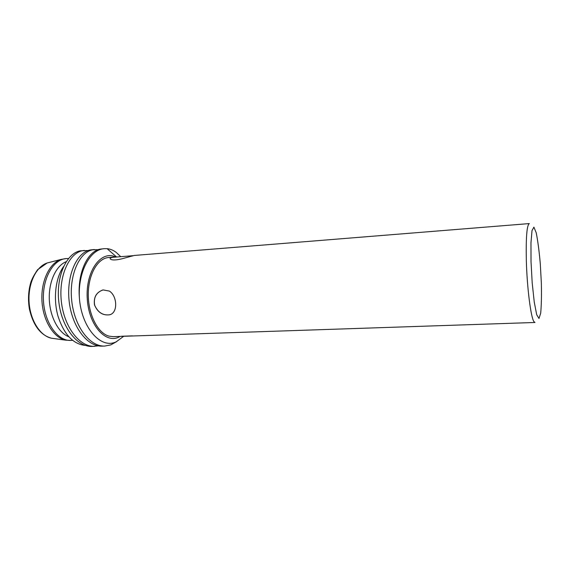 <?xml version="1.0" encoding="UTF-8"?>
<svg xmlns="http://www.w3.org/2000/svg" width="570" height="570" viewBox="0 0 570 570"><rect width="100%" height="100%" fill="white"/><g stroke="black" fill="none" stroke-linecap="round" stroke-linejoin="round"><path stroke-width="0.85" d="M104.367 248.677L100.598 249.069C87.851 250.821 77.377 272.474 79.337 297.205C78.104 271.434 90.324 249.225 104.367 248.677L107.103 248.67C110.21 248.969 113.202 250.18 116.088 252.296L120.74 256.671M94.421 249.532L90.502 249.938C76.95 252.054 66.327 275.21 69.12 300.832C71.756 326.482 87.181 346.895 102.244 346.132L104.766 346.061C89.789 346.817 74.449 326.51 71.742 300.91C68.885 275.346 79.323 252.097 92.767 249.767L98.268 249.696M116.779 341.544L110.765 344.9L104.766 346.061M98.468 345.862L92.198 346.418C76.957 347.18 61.389 326.902 58.767 301.409C55.981 275.958 66.783 252.923 80.527 250.8L88.229 250.529M94.684 346.346C79.536 347.109 64.047 326.931 61.353 301.494C58.511 276.087 69.12 252.966 82.757 250.629L84.431 250.394M108.984 336.129C97.876 333.215 88.272 314.633 88.286 294.626C88.186 274.605 97.641 258.203 108.628 257.526L114.014 257.091C110.73 257.455 109.533 258.125 110.43 259.115C112.105 260.305 115.86 260.226 121.695 258.865L134.235 255.46L529.331 223.583C526.858 224.993 525.861 237.462 526.345 260.989C527.079 288.178 530.912 317.804 533.969 321.687L534.974 322.478L113.145 336.642L108.984 336.129M116.793 256.992L114.014 257.091M109.383 291.085C117.47 296.03 118.154 313.586 109.148 314.854C102.486 315.524 97.605 312.21 94.492 304.921C93.494 297.177 96.373 292.175 103.127 289.923L109.383 291.085M66.248 258.552L60.912 259.478C49.419 263.169 40.791 281.288 41.959 301.017C43.042 320.76 53.68 337.782 65.522 340.133L70.929 340.447C57.812 341.166 44.638 323.097 43.462 300.932C42.109 278.78 53.145 259.329 66.248 258.552L68.478 258.524M72.525 340.319L70.929 340.447M68.77 336.763C58.404 332.738 49.854 316.692 49.298 299.115C48.685 281.53 56.152 265.62 66.213 261.666M85.4 345.42C73.217 344.273 64.089 334.554 58.019 316.25C53.046 298.901 55.461 277.939 63.526 266.618M107.103 248.67L116.572 256.992M123.889 336.158L116.259 341.779C100.598 349.624 81.082 327.045 79.337 297.205M120.078 336.407C106.497 345.042 88.621 325.841 87.239 298.352C85.55 270.878 101.168 249.881 115.632 257.006M109.91 314.647L109.219 314.832C102.728 315.509 97.876 312.324 94.67 305.256C93.423 297.725 96.059 292.652 102.586 290.044M110.124 258.68C110.202 257.925 111.506 257.44 114.028 257.213L132.803 255.702M531.026 261.701L532.209 283.083L534.261 302.136L536.698 314.711L538.985 318.473L540.681 313.222C541.407 305.627 541.628 295.495 541.343 282.82L540.267 263.461C539.135 250.736 537.781 240.49 536.199 232.724L533.905 227.159L532.017 230.572L530.962 242.834L531.026 261.701M53.844 338.544L51.471 338.217C40.157 335.979 30.068 320.119 29.063 301.758C27.973 283.404 36.188 266.496 47.175 262.977L49.49 262.385M65.522 340.133L51.471 338.217C40.57 335.196 33.217 325.491 29.419 309.104C27.909 300.077 28.308 291.413 30.602 283.119C31.493 279.777 33.822 275.303 37.599 269.703L47.175 262.977L60.912 259.478M132.432 335.873L121.346 336.243"/></g></svg>
